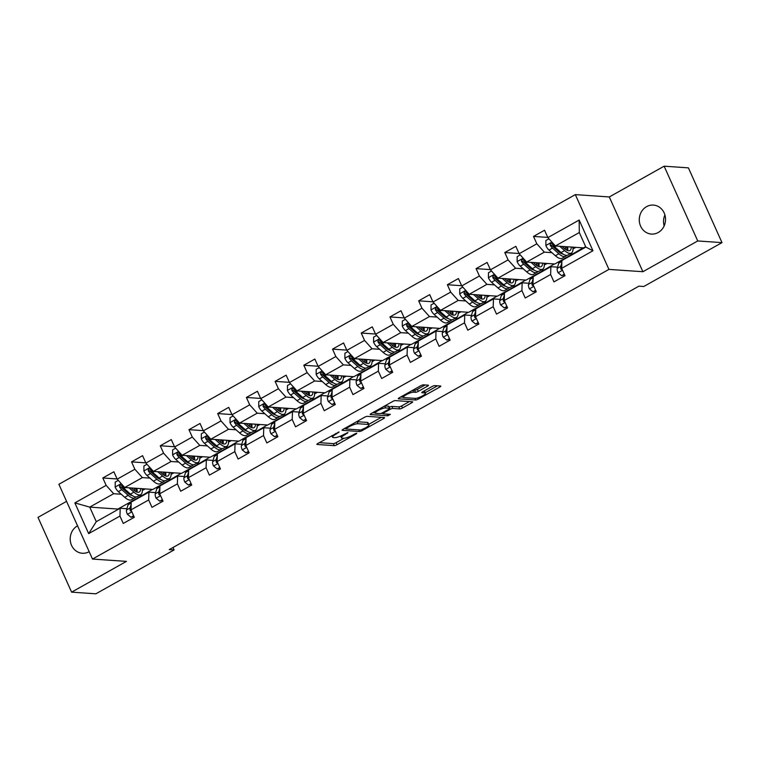 <?xml version="1.0" encoding="UTF-8"?>
<svg xmlns="http://www.w3.org/2000/svg" width="760" height="760" viewBox="0 0 760 760"><rect width="100%" height="100%" fill="white"/><g stroke="black" fill="none" stroke-linecap="round" stroke-linejoin="round"><path stroke-width="1.14" d="M339.093 431.965L317.965 443.394A2.232 0.484 155.8 0 0 316.882 444.372A2.232 0.484 155.8 0 0 317.11 444.467L334.257 445.645A2.232 0.484 155.8 0 0 337.012 444.695L356.212 433.931L356.801 433.181L354.873 433.837L352.393 435.233A7.134 1.558 155.8 0 1 343.558 438.263L342.133 438.168A7.134 1.558 155.8 0 1 341.411 437.855A7.134 1.558 155.8 0 1 344.869 434.72L347.947 432.573L343.529 434.625A7.134 1.558 155.8 0 1 334.704 437.655L333.279 437.56A7.134 1.558 155.8 0 1 332.548 437.247A7.134 1.558 155.8 0 1 336.005 434.112L339.093 431.965M646.598 206.644A14.525 13.129 -86.1 0 0 639.511 222.528A14.525 13.129 -86.1 0 0 651.415 234.07A14.525 13.129 -86.1 0 0 658.226 232.503A14.525 13.129 -86.1 0 0 665.304 216.619A14.525 13.129 -86.1 0 0 653.41 205.076A14.525 13.129 -86.1 0 0 646.598 206.644M664.914 214.938A14.525 13.129 -86.1 0 0 664.164 225.872M77.548 525.806A14.525 13.129 -86.1 0 0 77.52 525.825A14.525 13.129 -86.1 0 0 70.433 541.718A14.525 13.129 -86.1 0 0 82.337 553.251A14.525 13.129 -86.1 0 0 89.138 551.693A14.525 13.129 -86.1 0 0 89.177 551.674M427.386 386.251A2.232 0.484 155.8 0 0 428.459 385.272A2.232 0.484 155.8 0 0 428.231 385.168L423.424 384.835A2.232 0.484 155.8 0 0 420.669 385.785L399.351 397.746A2.232 0.484 155.8 0 0 398.269 398.724A2.232 0.484 155.8 0 0 398.497 398.82L415.644 399.998A2.232 0.484 155.8 0 0 418.399 399.048L439.717 387.096A2.232 0.484 155.8 0 0 440.8 386.118A2.232 0.484 155.8 0 0 440.572 386.013L434.758 385.615A2.232 0.484 155.8 0 0 432.003 386.565L422.873 391.685A2.232 0.484 155.8 0 0 421.8 392.663A2.232 0.484 155.8 0 0 422.028 392.758L424.906 392.958A5.956 1.302 155.8 0 1 425.505 393.224A5.956 1.302 155.8 0 1 421.638 396.359A5.956 1.302 155.8 0 1 415.235 398.382L403.949 397.603A5.956 1.302 155.8 0 1 403.351 397.337A5.956 1.302 155.8 0 1 407.217 394.202A5.956 1.302 155.8 0 1 413.62 392.179L415.501 392.312A2.232 0.484 155.8 0 0 418.256 391.362L427.386 386.251L426.854 385.073M642.894 271.719L697.737 240.958L722 242.62L688.399 167.855L664.135 166.184L609.292 196.954L575.329 194.617L608.931 269.392L642.894 271.719L609.292 196.954M66.557 501.362L38 517.38L71.602 592.144L126.455 561.383L92.492 559.056L608.931 269.392M71.602 592.144L95.864 593.817L174.088 549.936L172.986 547.504M722 242.62L643.777 286.501L638.922 286.159L169.233 549.603L174.088 549.936M367.241 416.347A2.232 0.484 155.8 0 0 364.486 417.297L343.168 429.257A2.232 0.484 155.8 0 0 342.085 430.236A2.232 0.484 155.8 0 0 342.313 430.331L359.452 431.509A2.232 0.484 155.8 0 0 362.216 430.559L383.534 418.608A2.232 0.484 155.8 0 0 384.608 417.63A2.232 0.484 155.8 0 0 384.389 417.525L367.241 416.347M371.26 413.497L392.578 401.546A2.232 0.484 155.8 0 1 395.333 400.596L412.481 401.774A2.232 0.484 155.8 0 1 412.709 401.869A2.232 0.484 155.8 0 1 411.625 402.847L402.505 407.968A2.232 0.484 155.8 0 1 399.741 408.918L392.787 408.443A2.232 0.484 155.8 0 0 390.032 409.383L383.981 412.784A2.232 0.484 155.8 0 0 382.897 413.763A2.232 0.484 155.8 0 0 383.125 413.858L390.365 414.352L387.837 415.777L370.405 414.58A2.232 0.484 155.8 0 1 370.177 414.476A2.232 0.484 155.8 0 1 371.26 413.497M575.329 194.617L58.881 484.281L92.492 559.056M547.77 237.395L533.51 236.417L536.826 243.798L519.156 253.707L515.841 246.326L504.792 252.519L508.108 259.901L490.438 269.809L487.131 262.438L476.083 268.631L479.398 276.003L461.728 285.912L458.413 278.54L447.374 284.734L450.69 292.106L433.019 302.014L429.704 294.642L418.665 300.837L421.971 308.209L404.31 318.117L400.995 310.745L389.947 316.939L393.262 324.311L375.592 334.229L372.276 326.847L361.238 333.041L364.553 340.423L346.883 350.331L343.567 342.95L332.528 349.144L335.844 356.526L318.174 366.434L314.858 359.052L303.81 365.247L307.125 372.628L289.455 382.536L286.149 375.165L275.101 381.358L278.416 388.731L260.747 398.639L257.431 391.267L246.392 397.461L249.708 404.833L232.037 414.741L228.722 407.369L217.673 413.563L220.989 420.935L203.328 430.844L200.013 423.472L188.964 429.666L192.28 437.038L174.61 446.956L171.294 439.574L160.255 445.769L163.571 453.15L145.901 463.058L142.585 455.677L131.546 461.871L134.862 469.252L117.192 479.161L113.876 471.779L102.828 477.974L106.144 485.355L74.86 502.901L88.663 533.625L96.273 521.673L120.203 508.25L126.91 508.715M533.51 236.417L544.549 230.223L547.865 237.605L579.158 220.048L592.961 250.772L561.668 268.318L564.984 275.699L553.945 281.884L550.63 274.512L532.959 284.42L536.275 291.802L525.226 297.996L521.911 290.615L504.25 300.523L507.566 307.904L496.517 314.099L493.202 306.717L475.532 316.635L478.847 324.007L467.808 330.201L464.493 322.82L446.823 332.738L450.138 340.109L439.099 346.303L435.784 338.931L418.114 348.84L421.43 356.212L410.381 362.406L407.065 355.034L389.395 364.942L392.711 372.315L381.672 378.508L378.356 371.137L360.687 381.045L364.002 388.426L352.963 394.611L349.647 387.239L331.977 397.147L335.293 404.529L324.244 410.723L320.929 403.341L303.269 413.25L306.574 420.631L295.535 426.825L292.22 419.444L274.55 429.362L277.865 436.734L266.827 442.928L263.511 435.556L245.841 445.464L249.156 452.837L238.108 459.03L234.802 451.659L217.132 461.567L220.447 468.939L209.399 475.133L206.083 467.761L188.413 477.669L191.729 485.041L180.69 491.236L177.375 483.863L159.704 493.772L163.02 501.153L151.981 507.347L148.666 499.966L130.995 509.875L134.311 517.256L123.262 523.45L119.947 516.068L88.663 533.625M569.895 253.897L572.48 254.077L554.809 263.986L526.67 262.058L544.341 252.149L551.922 252.662M560.851 253.28L562.001 253.355M557.583 267.159L550.876 266.694L533.207 276.602L532.959 284.42M544.341 252.149L536.826 243.798M526.67 262.058L519.156 253.707M550.63 274.512L550.876 266.694M541.177 269.999L543.761 270.18L526.1 280.088L497.952 278.16L515.622 268.251L523.212 268.774M532.133 269.382L533.292 269.458M528.875 283.262L522.167 282.796L504.497 292.714L504.25 300.523M515.622 268.251L508.108 259.901M497.952 278.16L490.438 269.809M521.911 290.615L522.167 282.796M512.468 286.111L515.052 286.283L497.382 296.191L469.243 294.262L486.913 284.354L494.494 284.876M503.424 285.484L504.583 285.57M500.166 299.364L493.449 298.908L475.779 308.816L475.532 316.635M486.913 284.354L479.398 276.003M469.243 294.262L461.728 285.912M493.202 306.717L493.449 298.908M483.759 302.214L486.343 302.385L468.673 312.303L440.534 310.365L458.204 300.456L465.785 300.979M474.715 301.587L475.865 301.673M471.447 315.466L464.74 315.01L447.07 324.919L446.823 332.738M458.204 300.456L450.69 292.106M440.534 310.365L433.019 302.014M464.493 322.82L464.74 315.01M455.041 318.316L457.634 318.497L439.964 328.405L411.825 326.467L429.485 316.559L437.076 317.081M445.997 317.699L447.155 317.775M442.738 331.569L436.031 331.113L418.361 341.022L418.114 348.84M429.485 316.559L421.971 308.209M411.825 326.467L404.31 318.117M435.784 338.931L436.031 331.113M426.331 334.419L428.916 334.599L411.245 344.508L383.106 342.579L400.776 332.661L408.367 333.184M417.287 333.801L418.447 333.877M414.029 347.672L407.312 347.216L389.652 357.124L389.395 364.942M400.776 332.661L393.262 324.311M383.106 342.579L375.592 334.229M407.065 355.034L407.312 347.216M397.623 350.522L400.206 350.702L382.536 360.61L354.397 358.682L372.067 348.773L379.648 349.286M388.578 349.904L389.737 349.98M385.31 363.784L378.603 363.318L360.933 373.226L360.687 381.045M372.067 348.773L364.553 340.423M354.397 358.682L346.883 350.331M378.356 371.137L378.603 363.318M368.913 366.624L371.498 366.805L353.827 376.713L325.688 374.784L343.358 364.876L350.94 365.389M359.86 366.006L361.019 366.082M356.601 379.886L349.894 379.42L332.224 389.329L331.977 397.147M343.358 364.876L335.844 356.526M325.688 374.784L318.174 366.434M349.647 387.239L349.894 379.42M340.195 382.726L342.779 382.907L325.118 392.815L296.97 390.887L314.64 380.978L322.231 381.501M331.151 382.109L332.31 382.185M327.892 395.988L321.185 395.523L303.515 405.441L303.269 413.25M314.64 380.978L307.125 372.628M296.97 390.887L289.455 382.536M320.929 403.341L321.185 395.523M311.486 398.838L314.07 399.009L296.4 408.918L268.261 406.99L285.931 397.081L293.512 397.603M302.442 398.212L303.601 398.297M299.183 412.091L292.467 411.635L274.797 421.543L274.55 429.362M285.931 397.081L278.416 388.731M268.261 406.99L260.747 398.639M292.22 419.444L292.467 411.635M282.777 414.941L285.361 415.112L267.691 425.03L239.552 423.092L257.222 413.183L264.803 413.706M273.733 414.314L274.882 414.399M270.465 428.193L263.758 427.737L246.088 437.646L245.841 445.464M257.222 413.183L249.708 404.833M239.552 423.092L232.037 414.741M263.511 435.556L263.758 427.737M254.058 431.043L256.652 431.224L238.982 441.132L210.843 439.195L228.504 429.286L236.094 429.808M245.014 430.426L246.173 430.502M241.756 444.296L235.049 443.84L217.379 453.748L217.132 461.567M228.504 429.286L220.989 420.935M210.843 439.195L203.328 430.844M234.802 451.659L235.049 443.84M225.35 447.146L227.934 447.327L210.263 457.235L182.125 455.306L199.794 445.388L207.385 445.911M216.305 446.528L217.464 446.604M213.047 460.398L206.331 459.942L188.67 469.851L188.413 477.669M199.794 445.388L192.28 437.038M182.125 455.306L174.61 446.956M206.083 467.761L206.331 459.942M196.641 463.248L199.225 463.429L181.555 473.337L153.416 471.409L171.085 461.5L178.666 462.013M187.596 462.631L188.746 462.707M184.328 476.51L177.621 476.045L159.952 485.953L159.704 493.772M171.085 461.5L163.571 453.15M153.416 471.409L145.901 463.058M177.375 483.863L177.621 476.045M167.922 479.351L170.516 479.531L152.845 489.44L124.707 487.511L142.376 477.603L149.957 478.116M158.878 478.733L160.037 478.809M155.619 492.613L148.912 492.147L131.243 502.056L130.995 509.875M142.376 477.603L134.862 469.252M124.707 487.511L117.192 479.161M148.666 499.966L148.912 492.147M139.213 495.453L141.797 495.634L117.876 509.058L89.737 507.119L113.658 493.706L121.248 494.228M130.169 494.836L131.328 494.912M113.658 493.706L106.144 485.355M96.273 521.673L89.737 507.119L74.86 502.901M119.947 516.068L120.203 508.25M697.737 240.958L664.135 166.184M561.668 268.318L561.915 260.499L585.846 247.085L579.31 232.531L555.38 245.955L583.519 247.883L585.665 246.677M572.48 254.077L583.119 247.855M543.761 270.18L554.41 263.957M515.052 286.283L525.692 280.06M486.343 302.385L496.983 296.172M457.634 318.497L468.274 312.274M428.916 334.599L439.555 328.377M400.206 350.702L410.846 344.479M371.498 366.805L382.137 360.582M342.779 382.907L353.428 376.684M314.07 399.009L324.71 392.787M285.361 415.112L296.001 408.899M256.652 431.224L267.292 425.001M227.934 447.327L238.573 441.104M199.225 463.429L209.864 457.206M170.516 479.531L181.155 473.309M141.797 495.634L152.437 489.411M592.961 250.772L585.846 247.085M579.31 232.531L579.158 220.048M555.38 245.955L547.865 237.605M142.339 490.494L145.16 488.917M141.711 495.434L139.526 495.282M117.097 478.962L102.828 477.974M145.806 462.849L131.546 461.871M170.42 479.332L168.236 479.18M171.048 474.392L173.879 472.815M174.524 446.747L160.255 445.769M199.13 463.229L196.954 463.077M199.766 458.289L202.587 456.703M203.233 430.644L188.964 429.666M227.848 447.117L225.663 446.975M228.475 442.187L231.296 440.601M231.942 414.542L217.673 413.563M256.557 431.015L254.372 430.873M257.184 426.084L260.015 424.498M260.661 398.44L246.392 397.461M285.266 414.912L283.081 414.76M285.902 409.982L288.724 408.395M289.37 382.337L275.101 381.358M313.984 398.81L311.799 398.658M314.611 393.88L317.433 392.293M318.079 366.234L303.81 365.247M342.694 382.707L340.508 382.555M343.32 377.767L346.142 376.19M346.788 350.123L332.528 349.144M371.402 366.605L369.217 366.453M372.039 361.665L374.86 360.088M375.506 334.02L361.238 333.041M400.111 350.502L397.936 350.351M400.748 345.562L403.57 343.976M404.215 317.917L389.947 316.939M428.83 334.39L426.645 334.248M429.457 329.46L432.278 327.873M432.924 301.815L418.665 300.837M457.539 318.288L455.354 318.136M458.166 313.358L460.997 311.771M461.643 285.712L447.374 284.734M486.248 302.185L484.063 302.034M486.884 297.255L489.706 295.668M490.352 269.61L476.083 268.631M514.966 286.083L512.781 285.931M515.593 281.143L518.415 279.566M519.061 253.508L504.792 252.519M543.675 269.981L541.49 269.828M544.303 265.041L547.133 263.463M572.385 253.878L570.2 253.726M573.021 248.938L575.842 247.351M319.266 442.662L333.345 443.622A2.232 0.484 155.8 0 0 336.101 442.681L343.966 438.273M368.762 424.356L381.32 417.316M344.47 428.526L345.591 428.602M346.484 428.231L345.885 428.991L360.933 430.017L365.484 427.889A7.134 1.558 155.8 0 0 368.942 424.755A7.134 1.558 155.8 0 0 368.22 424.441L357.931 423.728A7.134 1.558 155.8 0 0 349.106 426.769L346.484 428.231L346.18 427.566M368.942 424.755L368.04 422.731A7.134 1.558 155.8 0 0 367.308 422.417L368.22 424.441M356.62 421.705A7.134 1.558 155.8 0 1 357.029 421.705L367.308 422.417M409.412 401.565L401.594 405.945L402.505 407.968M389.3 407.265A2.232 0.484 155.8 0 1 391.884 406.419L398.829 406.894A2.232 0.484 155.8 0 0 401.594 405.945M382.764 413.469L381.168 413.354M375.24 412.955L372.562 412.765M385.577 407.94A5.956 1.302 155.8 0 0 379.173 409.963A5.956 1.302 155.8 0 0 375.307 413.098A5.956 1.302 155.8 0 0 375.905 413.364L379.886 413.639A2.232 0.484 155.8 0 0 382.641 412.69L388.692 409.298A2.232 0.484 155.8 0 0 389.776 408.32A2.232 0.484 155.8 0 0 389.548 408.215L385.577 407.94L384.683 405.963M389.776 408.32L388.873 406.296A2.232 0.484 155.8 0 0 388.645 406.191L389.548 408.215M384.759 405.925L388.645 406.191M412.851 390.174L414.589 390.288A2.232 0.484 155.8 0 0 417.354 389.348L425.173 384.959M425.505 393.224L424.602 391.2A5.956 1.302 155.8 0 0 424.166 390.953M425.258 392.673L437.503 385.805M400.653 397.014L403.284 397.195M118.275 480.367L115.206 482.087L115.178 487.16A6.013 2.223 60.7 0 0 118.313 491.615L124.707 497.306A17.366 6.403 60.7 0 0 131.47 499.804L134.966 497.838A17.366 6.403 60.7 0 0 135.898 496.926M129.038 487.806L133.912 492.138A17.366 6.403 60.7 0 0 140.666 494.646A17.366 6.403 60.7 0 0 142.234 488.708M131.338 487.967L133.618 489.991A14.411 5.32 60.7 0 0 139.222 492.072A14.411 5.32 60.7 0 0 140.609 488.604M140.666 494.646L137.17 496.603A17.366 6.403 -119.3 0 1 130.416 494.104L124.013 488.414A6.013 2.223 -119.3 0 1 121.685 485.478L119.814 484.956L119.481 486.723A6.013 2.223 60.7 0 0 121.809 489.649L128.202 495.339A17.366 6.403 60.7 0 0 134.966 497.838M136.534 491.957A17.366 6.403 60.7 0 0 135.764 488.272M134.416 488.176A14.411 5.32 -119.3 0 1 134.881 491.007M132.23 495.529A14.411 5.32 -119.3 0 1 127.908 493.192L121.514 487.502A3.068 1.13 -119.3 0 1 120.878 486.818L119.481 486.723M136.952 492.119A14.411 5.32 60.7 0 0 136.914 488.347M137.95 498.294A17.366 6.403 -119.3 0 1 138.662 497.695A17.366 6.403 -119.3 0 1 139.555 497.401M133.646 515.764L131.005 517.246L127.348 514.235A6.013 2.223 -119.3 0 1 126.54 509.941L128.079 504.792A17.366 6.403 -119.3 0 1 129.457 502.854L132.952 500.887A17.366 6.403 60.7 0 0 132.24 501.495M131.005 517.246L133.931 516.401M134.453 500.26A17.366 6.403 -119.3 0 1 135.166 499.653L138.662 497.695M133.845 500.603A17.366 6.403 60.7 0 0 132.952 500.887M131.176 504.165L130.045 507.975A6.013 2.223 60.7 0 0 130.283 510.767L131.689 511.423M146.984 464.255L143.916 465.975L143.897 471.058A6.013 2.223 60.7 0 0 147.022 475.513L153.416 481.203A17.366 6.403 60.7 0 0 160.18 483.702L163.675 481.735A17.366 6.403 60.7 0 0 164.616 480.823M157.748 471.703L162.621 476.035A17.366 6.403 60.7 0 0 169.385 478.534A17.366 6.403 60.7 0 0 170.943 472.606M160.046 471.865L162.327 473.888A14.411 5.32 60.7 0 0 167.941 475.969A14.411 5.32 60.7 0 0 169.328 472.501M169.385 478.534L165.88 480.5A17.366 6.403 -119.3 0 1 159.125 478.002L152.722 472.311A6.013 2.223 -119.3 0 1 150.394 469.376L148.523 468.844L148.191 470.62A6.013 2.223 60.7 0 0 150.518 473.546L156.921 479.237A17.366 6.403 60.7 0 0 163.675 481.735M165.243 475.855A17.366 6.403 60.7 0 0 164.474 472.169M163.125 472.074A14.411 5.32 -119.3 0 1 163.59 474.905M160.939 479.427A14.411 5.32 -119.3 0 1 156.617 477.09L150.224 471.399A3.068 1.13 -119.3 0 1 149.587 470.715L148.191 470.62M165.67 476.016A14.411 5.32 60.7 0 0 165.623 472.245M175.693 448.153L172.625 449.873L172.605 454.945A6.013 2.223 60.7 0 0 175.731 459.41L182.134 465.091A17.366 6.403 60.7 0 0 188.888 467.599L192.384 465.633A17.366 6.403 60.7 0 0 193.325 464.712M186.457 455.601L191.33 459.933A17.366 6.403 60.7 0 0 198.094 462.431A17.366 6.403 60.7 0 0 199.652 456.503M188.755 455.753L191.035 457.786A14.411 5.32 60.7 0 0 196.65 459.857A14.411 5.32 60.7 0 0 198.037 456.389M198.094 462.431L194.598 464.398A17.366 6.403 -119.3 0 1 187.834 461.899L181.441 456.209A6.013 2.223 -119.3 0 1 179.113 453.273L177.232 452.741L176.899 454.508A6.013 2.223 60.7 0 0 179.227 457.444L185.63 463.134A17.366 6.403 60.7 0 0 192.384 465.633M193.952 459.752A17.366 6.403 60.7 0 0 193.192 456.057M191.833 455.971A14.411 5.32 -119.3 0 1 192.299 458.802M189.648 463.315A14.411 5.32 -119.3 0 1 185.335 460.987L178.932 455.297A3.068 1.13 -119.3 0 1 178.296 454.603L176.899 454.508M194.38 459.914A14.411 5.32 60.7 0 0 194.341 456.142M166.659 482.191A17.366 6.403 -119.3 0 1 167.371 481.583A17.366 6.403 -119.3 0 1 168.264 481.298M162.355 499.662L159.724 501.144L156.066 498.132A6.013 2.223 -119.3 0 1 155.258 493.839L156.788 488.689A17.366 6.403 -119.3 0 1 158.175 486.751L161.671 484.785A17.366 6.403 60.7 0 0 160.958 485.393M159.724 501.144L162.64 500.298M163.162 484.158A17.366 6.403 -119.3 0 1 163.875 483.55L167.371 481.583M162.555 484.49A17.366 6.403 60.7 0 0 161.671 484.785M159.885 488.062L158.755 491.872A6.013 2.223 60.7 0 0 159.001 494.665L160.398 495.311M195.368 466.089A17.366 6.403 -119.3 0 1 196.089 465.481A17.366 6.403 -119.3 0 1 196.973 465.186M191.064 483.559L188.432 485.041L184.775 482.03A6.013 2.223 -119.3 0 1 183.968 477.736L185.497 472.587A17.366 6.403 -119.3 0 1 186.884 470.649L190.38 468.683A17.366 6.403 60.7 0 0 189.667 469.291M188.432 485.041L191.349 484.196M191.871 468.055A17.366 6.403 -119.3 0 1 192.593 467.447L196.089 465.481M191.273 468.388A17.366 6.403 60.7 0 0 190.38 468.683M188.603 471.96L187.464 475.769A6.013 2.223 60.7 0 0 187.71 478.562L189.107 479.208M204.411 432.05L201.343 433.77L201.314 438.843A6.013 2.223 60.7 0 0 204.44 443.298L210.843 448.989A17.366 6.403 60.7 0 0 217.597 451.487L221.103 449.53A17.366 6.403 60.7 0 0 222.034 448.609M215.175 439.498L220.048 443.83A17.366 6.403 60.7 0 0 226.803 446.329A17.366 6.403 60.7 0 0 228.37 440.401M217.474 439.651L219.754 441.683A14.411 5.32 60.7 0 0 225.359 443.755A14.411 5.32 60.7 0 0 226.746 440.287M226.803 446.329L223.307 448.295A17.366 6.403 -119.3 0 1 216.552 445.787L210.149 440.106A6.013 2.223 -119.3 0 1 207.822 437.171L205.95 436.639L205.618 438.406A6.013 2.223 60.7 0 0 207.945 441.341L214.339 447.032A17.366 6.403 60.7 0 0 221.103 449.53M222.67 443.65A17.366 6.403 60.7 0 0 221.901 439.954M220.552 439.869A14.411 5.32 -119.3 0 1 221.017 442.69M218.367 447.212A14.411 5.32 -119.3 0 1 214.044 444.885L207.641 439.195A3.068 1.13 -119.3 0 1 207.014 438.501L205.618 438.406M223.089 443.811A14.411 5.32 60.7 0 0 223.05 440.04M233.12 415.948L230.052 417.667L230.033 422.74A6.013 2.223 60.7 0 0 233.159 427.196L239.552 432.887A17.366 6.403 60.7 0 0 246.316 435.385L249.812 433.428A17.366 6.403 60.7 0 0 250.743 432.506M243.884 423.396L248.758 427.728A17.366 6.403 60.7 0 0 255.512 430.226A17.366 6.403 60.7 0 0 257.079 424.298M246.183 423.548L248.463 425.581A14.411 5.32 60.7 0 0 254.068 427.652A14.411 5.32 60.7 0 0 255.465 424.184M255.512 430.226L252.016 432.183A17.366 6.403 -119.3 0 1 245.262 429.685L238.858 423.994A6.013 2.223 -119.3 0 1 236.531 421.068L234.659 420.536L234.327 422.303A6.013 2.223 60.7 0 0 236.655 425.239L243.048 430.93A17.366 6.403 60.7 0 0 249.812 433.428M251.38 427.538A17.366 6.403 60.7 0 0 250.61 423.852M249.261 423.757A14.411 5.32 -119.3 0 1 249.726 426.588M247.076 431.11A14.411 5.32 -119.3 0 1 242.754 428.773L236.36 423.092A3.068 1.13 -119.3 0 1 235.723 422.398L234.327 422.303M251.807 427.709A14.411 5.32 60.7 0 0 251.759 423.928M261.829 399.845L258.761 401.565L258.742 406.638A6.013 2.223 60.7 0 0 261.867 411.094L268.27 416.784A17.366 6.403 60.7 0 0 275.025 419.283L278.521 417.325A17.366 6.403 60.7 0 0 279.462 416.404M272.593 407.284L277.466 411.625A17.366 6.403 60.7 0 0 284.231 414.124A17.366 6.403 60.7 0 0 285.788 408.196M274.892 407.445L277.172 409.469A14.411 5.32 60.7 0 0 282.786 411.549A14.411 5.32 60.7 0 0 284.173 408.082M284.231 414.124L280.734 416.081A17.366 6.403 -119.3 0 1 273.97 413.582L267.577 407.892A6.013 2.223 -119.3 0 1 265.249 404.966L263.368 404.434L263.036 406.201A6.013 2.223 60.7 0 0 265.363 409.137L271.767 414.817A17.366 6.403 60.7 0 0 278.521 417.325M280.088 411.435A17.366 6.403 60.7 0 0 279.328 407.749M277.97 407.654A14.411 5.32 -119.3 0 1 278.435 410.485M275.785 415.007A14.411 5.32 -119.3 0 1 271.472 412.67L265.069 406.98A3.068 1.13 -119.3 0 1 264.433 406.296L263.036 406.201M280.516 411.597A14.411 5.32 60.7 0 0 280.478 407.825M224.086 449.986A17.366 6.403 -119.3 0 1 224.798 449.378A17.366 6.403 -119.3 0 1 225.691 449.084M219.773 467.457L217.141 468.939L213.484 465.927A6.013 2.223 -119.3 0 1 212.677 461.624L214.206 456.484A17.366 6.403 -119.3 0 1 215.593 454.537L219.089 452.58A17.366 6.403 60.7 0 0 218.376 453.188M217.141 468.939L220.058 468.094M220.59 451.953A17.366 6.403 -119.3 0 1 221.302 451.345L224.798 449.378M219.982 452.285A17.366 6.403 60.7 0 0 219.089 452.58M217.312 455.858L216.173 459.667A6.013 2.223 60.7 0 0 216.419 462.46L217.825 463.106M252.795 433.884A17.366 6.403 -119.3 0 1 253.508 433.276A17.366 6.403 -119.3 0 1 254.4 432.981M248.491 451.354L245.851 452.827L242.202 449.825A6.013 2.223 -119.3 0 1 241.395 445.522L242.924 440.382A17.366 6.403 -119.3 0 1 244.311 438.434L247.808 436.477A17.366 6.403 60.7 0 0 247.085 437.085M245.851 452.827L248.776 451.991M249.299 435.841A17.366 6.403 -119.3 0 1 250.012 435.233L253.508 433.276M248.691 436.183A17.366 6.403 60.7 0 0 247.808 436.477M246.022 439.755L244.891 443.565A6.013 2.223 60.7 0 0 245.138 446.348L246.534 447.003M281.504 417.781A17.366 6.403 -119.3 0 1 282.226 417.173A17.366 6.403 -119.3 0 1 283.109 416.879M277.201 435.252L274.569 436.724L270.911 433.713A6.013 2.223 -119.3 0 1 270.104 429.419L271.633 424.279A17.366 6.403 -119.3 0 1 273.02 422.332L276.517 420.375A17.366 6.403 60.7 0 0 275.804 420.983M274.569 436.724L277.485 435.879M278.008 419.738A17.366 6.403 -119.3 0 1 278.72 419.13L282.226 417.173M277.409 420.08A17.366 6.403 60.7 0 0 276.517 420.375M274.731 423.643L273.6 427.462A6.013 2.223 60.7 0 0 273.847 430.245L275.243 430.901M310.222 401.679A17.366 6.403 -119.3 0 1 310.935 401.071A17.366 6.403 -119.3 0 1 311.828 400.776M305.909 419.149L303.278 420.622L299.62 417.61A6.013 2.223 -119.3 0 1 298.813 413.316L300.342 408.167A17.366 6.403 -119.3 0 1 301.729 406.229L305.226 404.272A17.366 6.403 60.7 0 0 304.513 404.871M303.278 420.622L306.195 419.776M306.726 403.636A17.366 6.403 -119.3 0 1 307.439 403.028L310.935 401.071M306.118 403.978A17.366 6.403 60.7 0 0 305.226 404.272M303.449 407.541L302.309 411.359A6.013 2.223 60.7 0 0 302.556 414.143L303.962 414.798M338.931 385.567A17.366 6.403 -119.3 0 1 339.644 384.969A17.366 6.403 -119.3 0 1 340.537 384.674M334.628 403.037L331.987 404.519L328.329 401.508A6.013 2.223 -119.3 0 1 327.531 397.214L329.061 392.065A17.366 6.403 -119.3 0 1 330.438 390.127L333.944 388.16A17.366 6.403 60.7 0 0 333.222 388.769M331.987 404.519L334.913 403.674M335.435 387.534A17.366 6.403 -119.3 0 1 336.148 386.925L339.644 384.969M334.827 387.875A17.366 6.403 60.7 0 0 333.944 388.16M332.158 391.438L331.027 395.248A6.013 2.223 60.7 0 0 331.265 398.041L332.671 398.696M367.64 369.464A17.366 6.403 -119.3 0 1 368.353 368.856A17.366 6.403 -119.3 0 1 369.246 368.572M363.337 386.935L360.705 388.417L357.048 385.405A6.013 2.223 -119.3 0 1 356.24 381.111L357.77 375.962A17.366 6.403 -119.3 0 1 359.157 374.024L362.653 372.058A17.366 6.403 60.7 0 0 361.94 372.666M360.705 388.417L363.622 387.572M364.144 371.431A17.366 6.403 -119.3 0 1 364.857 370.823L368.353 368.856M363.546 371.763A17.366 6.403 60.7 0 0 362.653 372.058M360.867 375.335L359.736 379.145A6.013 2.223 60.7 0 0 359.983 381.938L361.38 382.584M396.359 353.362A17.366 6.403 -119.3 0 1 397.072 352.754A17.366 6.403 -119.3 0 1 397.955 352.459M392.046 370.832L389.415 372.315L385.757 369.303A6.013 2.223 -119.3 0 1 384.949 365.009L386.479 359.86A17.366 6.403 -119.3 0 1 387.866 357.922L391.362 355.955A17.366 6.403 60.7 0 0 390.649 356.563M389.415 372.315L392.331 371.469M392.853 355.328A17.366 6.403 -119.3 0 1 393.575 354.72L397.072 352.754M392.255 355.661A17.366 6.403 60.7 0 0 391.362 355.955M389.585 359.233L388.445 363.042A6.013 2.223 60.7 0 0 388.692 365.835L390.089 366.481M425.068 337.26A17.366 6.403 -119.3 0 1 425.78 336.651A17.366 6.403 -119.3 0 1 426.673 336.357M420.755 354.73L418.123 356.212L414.466 353.2A6.013 2.223 -119.3 0 1 413.659 348.897L415.188 343.757A17.366 6.403 -119.3 0 1 416.575 341.81L420.071 339.853A17.366 6.403 60.7 0 0 419.358 340.461M418.123 356.212L421.04 355.366M421.572 339.216A17.366 6.403 -119.3 0 1 422.284 338.618L425.78 336.651M420.964 339.558A17.366 6.403 60.7 0 0 420.071 339.853M418.294 343.13L417.164 346.94A6.013 2.223 60.7 0 0 417.401 349.733L418.808 350.379M453.777 321.157A17.366 6.403 -119.3 0 1 454.49 320.549A17.366 6.403 -119.3 0 1 455.382 320.255M449.474 338.627L446.832 340.1L443.184 337.098A6.013 2.223 -119.3 0 1 442.377 332.794L443.906 327.655A17.366 6.403 -119.3 0 1 445.293 325.707L448.789 323.75A17.366 6.403 60.7 0 0 448.077 324.358M446.832 340.1L449.758 339.264M450.281 323.114A17.366 6.403 -119.3 0 1 450.993 322.506L454.49 320.549M449.673 323.456A17.366 6.403 60.7 0 0 448.789 323.75M447.003 327.028L445.873 330.837A6.013 2.223 60.7 0 0 446.12 333.621L447.516 334.276M482.486 305.055A17.366 6.403 -119.3 0 1 483.208 304.447A17.366 6.403 -119.3 0 1 484.091 304.152M478.183 322.525L475.551 323.998L471.894 320.986A6.013 2.223 -119.3 0 1 471.086 316.692L472.615 311.552A17.366 6.403 -119.3 0 1 474.002 309.605L477.498 307.648A17.366 6.403 60.7 0 0 476.786 308.256M475.551 323.998L478.467 323.152M478.99 307.012A17.366 6.403 -119.3 0 1 479.702 306.403L483.208 304.447M478.391 307.353A17.366 6.403 60.7 0 0 477.498 307.648M475.712 310.916L474.582 314.735A6.013 2.223 60.7 0 0 474.829 317.519L476.226 318.174M511.204 288.952A17.366 6.403 -119.3 0 1 511.917 288.344A17.366 6.403 -119.3 0 1 512.81 288.049M506.892 306.423L504.26 307.895L500.603 304.883A6.013 2.223 -119.3 0 1 499.795 300.589L501.325 295.44A17.366 6.403 -119.3 0 1 502.711 293.502L506.207 291.545A17.366 6.403 60.7 0 0 505.495 292.144M504.26 307.895L507.176 307.049M507.708 290.909A17.366 6.403 -119.3 0 1 508.421 290.301L511.917 288.344M507.1 291.251A17.366 6.403 60.7 0 0 506.207 291.545M504.431 294.813L503.291 298.632A6.013 2.223 60.7 0 0 503.538 301.416L504.944 302.072M539.913 272.84A17.366 6.403 -119.3 0 1 540.626 272.241A17.366 6.403 -119.3 0 1 541.519 271.947M535.61 290.31L532.969 291.792L529.311 288.781A6.013 2.223 -119.3 0 1 528.514 284.487L530.043 279.338A17.366 6.403 -119.3 0 1 531.42 277.4L534.926 275.433A17.366 6.403 60.7 0 0 534.204 276.041M532.969 291.792L535.895 290.947M536.417 274.806A17.366 6.403 -119.3 0 1 537.13 274.198L540.626 272.241M535.809 275.148A17.366 6.403 60.7 0 0 534.926 275.433M533.14 278.711L532.01 282.52A6.013 2.223 60.7 0 0 532.247 285.313L533.653 285.969M290.538 383.743L287.479 385.462L287.451 390.535A6.013 2.223 60.7 0 0 290.577 394.991L296.979 400.681A17.366 6.403 60.7 0 0 303.734 403.18L307.23 401.223A17.366 6.403 60.7 0 0 308.17 400.301M301.302 391.181L306.185 395.513A17.366 6.403 60.7 0 0 312.94 398.022A17.366 6.403 60.7 0 0 314.498 392.094M303.687 391.343L305.89 393.366A14.411 5.32 60.7 0 0 311.495 395.447A14.411 5.32 60.7 0 0 312.882 391.979M312.94 398.022L309.444 399.978A17.366 6.403 -119.3 0 1 302.68 397.48L296.286 391.79A6.013 2.223 -119.3 0 1 293.959 388.854L292.087 388.331L291.745 390.099A6.013 2.223 60.7 0 0 294.072 393.024L300.476 398.715A17.366 6.403 60.7 0 0 307.23 401.223M308.798 395.333A17.366 6.403 60.7 0 0 308.037 391.647M306.679 391.552A14.411 5.32 -119.3 0 1 307.154 394.383M304.503 398.905A14.411 5.32 -119.3 0 1 300.181 396.568L293.778 390.877A3.068 1.13 -119.3 0 1 293.142 390.193L291.745 390.099M309.225 395.494A14.411 5.32 60.7 0 0 309.187 391.723M319.257 367.64L316.188 369.36L316.16 374.433A6.013 2.223 60.7 0 0 319.295 378.888L325.688 384.579A17.366 6.403 60.7 0 0 332.452 387.077L335.948 385.111A17.366 6.403 60.7 0 0 336.88 384.199M330.02 375.079L334.894 379.411A17.366 6.403 60.7 0 0 341.648 381.919A17.366 6.403 60.7 0 0 343.216 375.981M332.32 375.24L334.599 377.264A14.411 5.32 60.7 0 0 340.204 379.344A14.411 5.32 60.7 0 0 341.591 375.877M341.648 381.919L338.152 383.876A17.366 6.403 -119.3 0 1 331.398 381.377L324.995 375.687A6.013 2.223 -119.3 0 1 322.667 372.751L320.796 372.229L320.463 373.996A6.013 2.223 60.7 0 0 322.791 376.922L329.184 382.612A17.366 6.403 60.7 0 0 335.948 385.111M337.516 379.231A17.366 6.403 60.7 0 0 336.747 375.544M335.397 375.449A14.411 5.32 -119.3 0 1 335.863 378.28M333.212 382.802A14.411 5.32 -119.3 0 1 328.89 380.465L322.497 374.775A3.068 1.13 -119.3 0 1 321.86 374.091L320.463 373.996M337.934 379.392A14.411 5.32 60.7 0 0 337.896 375.62M347.966 351.528L344.897 353.248L344.878 358.33A6.013 2.223 60.7 0 0 348.004 362.786L354.397 368.476A17.366 6.403 60.7 0 0 361.161 370.975L364.658 369.008A17.366 6.403 60.7 0 0 365.598 368.096M358.729 358.976L363.603 363.308A17.366 6.403 60.7 0 0 370.367 365.807A17.366 6.403 60.7 0 0 371.925 359.879M361.104 359.138L363.308 361.161A14.411 5.32 60.7 0 0 368.923 363.233A14.411 5.32 60.7 0 0 370.31 359.774M370.367 365.807L366.861 367.773A17.366 6.403 -119.3 0 1 360.107 365.275L353.704 359.584A6.013 2.223 -119.3 0 1 351.386 356.649L349.505 356.117L349.173 357.894A6.013 2.223 60.7 0 0 351.5 360.82L357.903 366.51A17.366 6.403 60.7 0 0 364.658 369.008M366.225 363.128A17.366 6.403 60.7 0 0 365.455 359.442M364.106 359.347A14.411 5.32 -119.3 0 1 364.572 362.178M361.922 366.7A14.411 5.32 -119.3 0 1 357.608 364.363L351.205 358.673A3.068 1.13 -119.3 0 1 350.569 357.988L349.173 357.894M366.652 363.29A14.411 5.32 60.7 0 0 366.605 359.518M376.675 335.426L373.606 337.145L373.587 342.219A6.013 2.223 60.7 0 0 376.713 346.683L383.116 352.365A17.366 6.403 60.7 0 0 389.87 354.873L393.366 352.906A17.366 6.403 60.7 0 0 394.307 351.984M387.438 342.874L392.312 347.206A17.366 6.403 60.7 0 0 399.076 349.704A17.366 6.403 60.7 0 0 400.634 343.776M389.737 343.026L392.017 345.059A14.411 5.32 60.7 0 0 397.632 347.13A14.411 5.32 60.7 0 0 399.019 343.662M399.076 349.704L395.58 351.671A17.366 6.403 -119.3 0 1 388.816 349.173L382.423 343.482A6.013 2.223 -119.3 0 1 380.095 340.547L378.214 340.014L377.881 341.781A6.013 2.223 60.7 0 0 380.209 344.717L386.612 350.408A17.366 6.403 60.7 0 0 393.366 352.906M394.934 347.026A17.366 6.403 60.7 0 0 394.174 343.33M392.815 343.244A14.411 5.32 -119.3 0 1 393.281 346.075M390.63 350.588A14.411 5.32 -119.3 0 1 386.317 348.26L379.915 342.57A3.068 1.13 -119.3 0 1 379.278 341.876L377.881 341.781M395.361 347.187A14.411 5.32 60.7 0 0 395.323 343.416M405.394 319.323L402.325 321.043L402.296 326.116A6.013 2.223 60.7 0 0 405.422 330.572L411.825 336.262A17.366 6.403 60.7 0 0 418.589 338.76L422.085 336.803A17.366 6.403 60.7 0 0 423.016 335.882M416.157 326.772L421.03 331.103A17.366 6.403 60.7 0 0 427.785 333.602A17.366 6.403 60.7 0 0 429.352 327.674M418.532 326.933L420.736 328.956A14.411 5.32 60.7 0 0 426.341 331.027A14.411 5.32 60.7 0 0 427.728 327.56M427.785 333.602L424.289 335.569A17.366 6.403 -119.3 0 1 417.534 333.06L411.131 327.38A6.013 2.223 -119.3 0 1 408.804 324.444L406.933 323.912L406.6 325.679A6.013 2.223 60.7 0 0 408.927 328.615L415.321 334.305A17.366 6.403 60.7 0 0 422.085 336.803M423.652 330.923A17.366 6.403 60.7 0 0 422.883 327.227M421.534 327.142A14.411 5.32 -119.3 0 1 421.999 329.963M419.349 334.485A14.411 5.32 -119.3 0 1 415.026 332.158L408.623 326.467A3.068 1.13 -119.3 0 1 407.997 325.774L406.6 325.679M424.07 331.084A14.411 5.32 60.7 0 0 424.033 327.313M434.102 303.221L431.034 304.94L431.015 310.013A6.013 2.223 60.7 0 0 434.14 314.469L440.534 320.159A17.366 6.403 60.7 0 0 447.298 322.658L450.794 320.701A17.366 6.403 60.7 0 0 451.725 319.779M444.866 310.669L449.74 315.001A17.366 6.403 60.7 0 0 456.494 317.499A17.366 6.403 60.7 0 0 458.061 311.572M447.165 310.821L449.445 312.854A14.411 5.32 60.7 0 0 455.059 314.925A14.411 5.32 60.7 0 0 456.447 311.457M456.494 317.499L452.998 319.456A17.366 6.403 -119.3 0 1 446.243 316.958L439.84 311.267A6.013 2.223 -119.3 0 1 437.513 308.341L435.641 307.809L435.309 309.577A6.013 2.223 60.7 0 0 437.637 312.512L444.03 318.202A17.366 6.403 60.7 0 0 450.794 320.701M452.361 314.811A17.366 6.403 60.7 0 0 451.592 311.125M450.243 311.03A14.411 5.32 -119.3 0 1 450.708 313.861M448.058 318.383A14.411 5.32 -119.3 0 1 443.735 316.046L437.342 310.365A3.068 1.13 -119.3 0 1 436.705 309.672L435.309 309.577M452.789 314.982A14.411 5.32 60.7 0 0 452.741 311.201M462.811 287.118L459.743 288.838L459.724 293.911A6.013 2.223 60.7 0 0 462.849 298.366L469.252 304.057A17.366 6.403 60.7 0 0 476.007 306.555L479.503 304.599A17.366 6.403 60.7 0 0 480.443 303.677M473.575 294.557L478.448 298.898A17.366 6.403 60.7 0 0 485.212 301.397A17.366 6.403 60.7 0 0 486.77 295.469M475.874 294.719L478.154 296.742A14.411 5.32 60.7 0 0 483.769 298.822A14.411 5.32 60.7 0 0 485.155 295.355M485.212 301.397L481.716 303.354A17.366 6.403 -119.3 0 1 474.952 300.856L468.559 295.165A6.013 2.223 -119.3 0 1 466.231 292.239L464.351 291.707L464.018 293.474A6.013 2.223 60.7 0 0 466.345 296.409L472.748 302.091A17.366 6.403 60.7 0 0 479.503 304.599M481.07 298.709A17.366 6.403 60.7 0 0 480.31 295.022M478.952 294.927A14.411 5.32 -119.3 0 1 479.417 297.758M476.767 302.28A14.411 5.32 -119.3 0 1 472.454 299.944L466.051 294.253A3.068 1.13 -119.3 0 1 465.414 293.569L464.018 293.474M481.498 298.87A14.411 5.32 60.7 0 0 481.46 295.099M491.52 271.016L488.461 272.735L488.433 277.808A6.013 2.223 60.7 0 0 491.558 282.264L497.961 287.954A17.366 6.403 60.7 0 0 504.716 290.453L508.212 288.496A17.366 6.403 60.7 0 0 509.153 287.574M502.284 278.454L507.167 282.786A17.366 6.403 60.7 0 0 513.922 285.294A17.366 6.403 60.7 0 0 515.489 279.366M504.592 278.616L506.872 280.639A14.411 5.32 60.7 0 0 512.477 282.72A14.411 5.32 60.7 0 0 513.864 279.252M513.922 285.294L510.425 287.251A17.366 6.403 -119.3 0 1 503.671 284.753L497.268 279.062A6.013 2.223 -119.3 0 1 494.94 276.127L493.069 275.604L492.736 277.372A6.013 2.223 60.7 0 0 495.054 280.298L501.457 285.988A17.366 6.403 60.7 0 0 508.212 288.496M509.779 282.606A17.366 6.403 60.7 0 0 509.019 278.92M507.661 278.825A14.411 5.32 -119.3 0 1 508.136 281.656M505.486 286.178A14.411 5.32 -119.3 0 1 501.163 283.841L494.76 278.151A3.068 1.13 -119.3 0 1 494.123 277.466L492.736 277.372M510.207 282.767A14.411 5.32 60.7 0 0 510.169 278.996M520.239 254.913L517.17 256.633L517.142 261.706A6.013 2.223 60.7 0 0 520.277 266.161L526.67 271.852A17.366 6.403 60.7 0 0 533.434 274.351L536.931 272.384A17.366 6.403 60.7 0 0 537.861 271.472M531.003 262.352L535.876 266.684A17.366 6.403 60.7 0 0 542.63 269.192A17.366 6.403 60.7 0 0 544.198 263.255M533.302 262.513L535.582 264.537A14.411 5.32 60.7 0 0 541.186 266.617A14.411 5.32 60.7 0 0 542.573 263.15M542.63 269.192L539.135 271.149A17.366 6.403 -119.3 0 1 532.38 268.651L525.977 262.96A6.013 2.223 -119.3 0 1 523.649 260.024L521.778 259.502L521.445 261.269A6.013 2.223 60.7 0 0 523.773 264.195L530.167 269.885A17.366 6.403 60.7 0 0 536.931 272.384M538.498 266.503A17.366 6.403 60.7 0 0 537.728 262.817M536.38 262.723A14.411 5.32 -119.3 0 1 536.845 265.553M534.194 270.076A14.411 5.32 -119.3 0 1 529.872 267.738L523.478 262.048A3.068 1.13 -119.3 0 1 522.842 261.364L521.445 261.269M538.925 266.665A14.411 5.32 60.7 0 0 538.878 262.894M548.948 238.802L545.88 240.521L545.861 245.603A6.013 2.223 60.7 0 0 548.986 250.059L555.389 255.749A17.366 6.403 60.7 0 0 562.144 258.248L565.639 256.281A17.366 6.403 60.7 0 0 566.58 255.369M559.711 246.249L564.585 250.581A17.366 6.403 60.7 0 0 571.349 253.08A17.366 6.403 60.7 0 0 572.907 247.152M562.01 246.411L564.29 248.434A14.411 5.32 60.7 0 0 569.905 250.505A14.411 5.32 60.7 0 0 571.292 247.047M571.349 253.08L567.853 255.047A17.366 6.403 -119.3 0 1 561.089 252.548L554.695 246.858A6.013 2.223 -119.3 0 1 552.368 243.922L550.487 243.39L550.154 245.166A6.013 2.223 60.7 0 0 552.482 248.092L558.885 253.783A17.366 6.403 60.7 0 0 565.639 256.281M567.207 250.401A17.366 6.403 60.7 0 0 566.438 246.715M565.089 246.62A14.411 5.32 -119.3 0 1 565.554 249.451M562.903 253.973A14.411 5.32 -119.3 0 1 558.591 251.636L552.188 245.945A3.068 1.13 -119.3 0 1 551.551 245.262L550.154 245.166M567.635 250.562A14.411 5.32 60.7 0 0 567.587 246.791M568.622 256.738A17.366 6.403 -119.3 0 1 569.335 256.13A17.366 6.403 -119.3 0 1 570.228 255.844M564.319 274.208L561.688 275.69L558.03 272.678A6.013 2.223 -119.3 0 1 557.222 268.385L558.752 263.235A17.366 6.403 -119.3 0 1 560.139 261.298L563.635 259.331A17.366 6.403 60.7 0 0 562.922 259.939M561.688 275.69L564.604 274.844M565.126 258.704A17.366 6.403 -119.3 0 1 565.839 258.096L569.335 256.13M564.528 259.036A17.366 6.403 60.7 0 0 563.635 259.331M561.849 262.608L560.718 266.418A6.013 2.223 60.7 0 0 560.966 269.211L562.362 269.857M335.711 433.438L336.005 434.112M347.092 432.753L347.349 433.323M344.565 434.045L344.869 434.72M355.946 433.361L356.212 433.931M336.101 442.681L337.012 444.695M333.345 443.622L334.257 445.645M338.238 432.145L338.494 432.715M383.002 417.43L383.534 418.608M361.874 429.808L362.216 430.559M358.72 429.865L359.452 431.509M357.029 421.705L357.931 423.728M348.802 426.094L349.106 426.769M411.094 401.679L411.625 402.847M398.829 406.894L399.741 408.918M391.884 406.419L392.787 408.443M389.671 408.585L390.032 409.383M383.676 412.11L383.981 412.784M387.096 414.133L387.837 415.777M417.354 389.348L418.256 391.362M414.589 390.288L415.501 392.312M412.737 390.231L413.62 392.179M424.042 391.029L424.906 392.958M439.185 385.918L439.717 387.096M417.876 397.898L418.399 399.048M414.903 398.354L415.644 399.998M121.22 483.645L115.178 487.027M128.202 495.339L124.707 497.306M133.912 492.138L130.416 494.104M121.809 489.649L118.313 491.615M125.523 487.568L124.013 488.414M127.442 514.311L131.869 511.831M128.079 504.792L131.214 503.034M126.54 509.941L130.045 507.975M131.432 510.844L130.283 510.767M149.939 467.542L143.897 470.924M156.921 479.237L153.416 481.203M162.621 476.035L159.125 478.002M150.518 473.546L147.022 475.513M154.232 471.466L152.722 472.311M178.648 451.43L172.605 454.822M185.63 463.134L182.134 465.091M191.33 459.933L187.834 461.899M179.227 457.444L175.731 459.41M182.951 455.354L181.441 456.209M156.151 498.208L160.578 495.719M156.788 488.689L159.923 486.932M155.258 493.839L158.755 491.872M160.141 494.741L159.001 494.665M184.87 482.106L189.297 479.617M185.497 472.587L188.632 470.829M183.968 477.736L187.464 475.769M188.85 478.638L187.71 478.562M207.357 435.328L201.314 438.719M214.339 447.032L210.843 448.989M220.048 443.83L216.552 445.787M207.945 441.341L204.44 443.298M211.66 439.251L210.149 440.106M236.065 419.226L230.033 422.617M243.048 430.93L239.552 432.887M248.758 427.728L245.262 429.685M236.655 425.239L233.159 427.196M240.369 423.149L238.858 423.994M264.784 403.123L258.742 406.514M271.767 414.817L268.27 416.784M277.466 411.625L273.97 413.582M265.363 409.137L261.867 411.094M269.087 407.046L267.577 407.892M213.579 466.003L218.006 463.514M214.206 456.484L217.35 454.727M212.677 461.624L216.173 459.667M217.569 462.536L216.419 462.46M242.288 449.901L246.715 447.412M242.924 440.382L246.059 438.624M241.395 445.522L244.891 443.565M246.278 446.433L245.138 446.348M270.997 433.789L275.433 431.309M271.633 424.279L274.769 422.512M270.104 429.419L273.6 427.462M274.987 430.331L273.847 430.245M299.716 417.687L304.142 415.207M300.342 408.167L303.477 406.41M298.813 413.316L302.309 411.359M303.696 414.219L302.556 414.143M328.424 401.584L332.851 399.104M329.061 392.065L332.196 390.308M327.531 397.214L331.027 395.248M332.415 398.116L331.265 398.041M357.133 385.481L361.56 382.992M357.77 375.962L360.905 374.205M356.24 381.111L359.736 379.145M361.123 382.014L359.983 381.938M385.852 369.379L390.279 366.89M386.479 359.86L389.614 358.102M384.949 365.009L388.445 363.042M389.832 365.911L388.692 365.835M414.561 353.276L418.988 350.787M415.188 343.757L418.332 342M413.659 348.897L417.164 346.94M418.551 349.809L417.401 349.733M443.27 337.174L447.697 334.685M443.906 327.655L447.041 325.897M442.377 332.794L445.873 330.837M447.26 333.706L446.12 333.621M471.979 321.062L476.416 318.582M472.615 311.552L475.75 309.785M471.086 316.692L474.582 314.735M475.969 317.604L474.829 317.519M500.697 304.959L505.125 302.48M501.325 295.44L504.469 293.683M499.795 300.589L503.291 298.632M504.678 301.492L503.538 301.416M529.406 288.857L533.833 286.377M530.043 279.338L533.178 277.58M528.514 284.487L532.01 282.52M533.396 285.389L532.247 285.313M293.493 387.02L287.451 390.412M300.476 398.715L296.979 400.681M306.185 395.513L302.68 397.48M294.072 393.024L290.577 394.991M297.797 390.944L296.286 391.79M322.202 370.918L316.16 374.3M329.184 382.612L325.688 384.579M334.894 379.411L331.398 381.377M322.791 376.922L319.295 378.888M326.505 374.841L324.995 375.687M350.92 354.815L344.878 358.197M357.903 366.51L354.397 368.476M363.603 363.308L360.107 365.275M351.5 360.82L348.004 362.786M355.214 358.739L353.704 359.584M379.63 338.703L373.587 342.095M386.612 350.408L383.116 352.365M392.312 347.206L388.816 349.173M380.209 344.717L376.713 346.683M383.933 342.627L382.423 343.482M408.338 322.601L402.296 325.992M415.321 334.305L411.825 336.262M421.03 331.103L417.534 333.06M408.927 328.615L405.422 330.572M412.642 326.524L411.131 327.38M437.048 306.498L431.015 309.89M444.03 318.202L440.534 320.159M449.74 315.001L446.243 316.958M437.637 312.512L434.14 314.469M441.351 310.422L439.84 311.267M465.766 290.396L459.724 293.787M472.748 302.091L469.252 304.057M478.448 298.898L474.952 300.856M466.345 296.409L462.849 298.366M470.07 294.32L468.559 295.165M494.475 274.293L488.433 277.675M501.457 285.988L497.961 287.954M507.167 282.786L503.671 284.753M495.054 280.298L491.558 282.264M498.778 278.217L497.268 279.062M523.184 258.191L517.142 261.573M530.167 269.885L526.67 271.852M535.876 266.684L532.38 268.651M523.773 264.195L520.277 266.161M527.487 262.115L525.977 262.96M551.903 242.089L545.861 245.47M558.885 253.783L555.389 255.749M564.585 250.581L561.089 252.548M552.482 248.092L548.986 250.059M556.206 246.012L554.695 246.858M558.115 272.755L562.552 270.265M558.752 263.235L561.887 261.478M557.222 268.385L560.718 266.418M562.106 269.287L560.966 269.211M331.825 435.623L332.548 437.247M340.603 436.059L341.411 437.855M345.334 428.041L345.733 428.916M382.46 412.784L382.897 413.763M374.632 411.606L375.307 413.098M402.686 395.874L403.351 397.337"/></g></svg>
